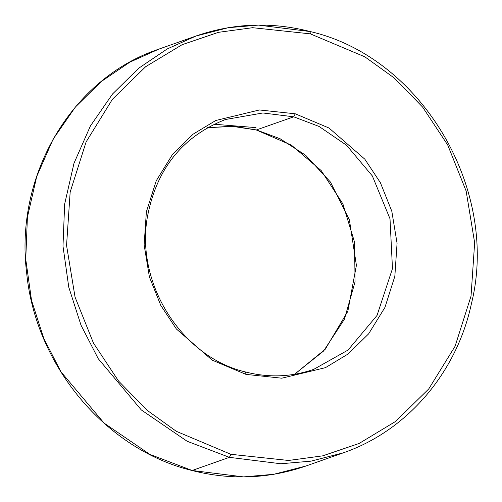 <?xml version="1.0" encoding="UTF-8"?>
<svg xmlns="http://www.w3.org/2000/svg" width="502" height="502" viewBox="0 0 502 502"><rect width="100%" height="100%" fill="white"/><g stroke="black" fill="none" stroke-linecap="round" stroke-linejoin="round"><path stroke-width="0.75" d="M245.509 372.038L245.98 374.379L281.754 378.194L325.447 367.665L348.012 354.048L368.631 333.849L384.952 307.406L394.836 276.326L397.069 243.257L391.805 211.216L380.39 182.697L364.835 159.19L329.023 128.023L295.22 113.785L329.023 128.023L364.835 159.19L380.39 182.697L391.805 211.216L397.069 243.257L394.836 276.326L384.952 307.406L368.631 333.849L348.012 354.048L325.447 367.665L281.754 378.194L245.98 374.379L212.183 360.141L176.365 328.973L160.816 305.467L149.401 276.947L144.137 244.907L146.371 211.838L156.254 180.758L172.575 154.315L193.195 134.116L215.76 120.499L259.452 109.969L295.22 113.785L293.733 116.815L256.296 129.974L293.733 116.815L319.059 126.448L346.524 145.222L372.346 175.932L390.004 218.784L392.476 268.608L377.04 315.425L348.055 350.057L313.719 369.359L348.055 350.057L377.04 315.425L392.476 268.608L390.004 218.784L372.346 175.932L346.524 145.222L319.059 126.448L293.733 116.815L262.916 112.969L225.53 119.495L262.916 112.969L293.733 116.815L295.22 113.785L259.452 109.969L215.76 120.499L193.195 134.116L172.575 154.315L156.254 180.758L146.371 211.838L144.137 244.907L149.401 276.947L160.816 305.467L176.365 328.973L212.183 360.141L245.98 374.379L245.704 372.026C181.988 357.242 135.345 283.881 147.387 217.015C156.461 168.898 182.508 136.393 225.53 119.495L224.921 119.714M192.147 470.487L149.897 454.41L104.071 423.092L60.993 371.85L43.762 338.342L31.526 300.353L25.746 259.314L27.403 217.228L36.74 176.415L53.156 139.123L75.331 107.089L101.517 81.343L129.886 62.141L158.814 49.133L129.886 62.141L101.517 81.343L75.331 107.089L53.156 139.123L36.74 176.415L27.403 217.228L25.746 259.314L31.526 300.353L43.762 338.342L60.993 371.85L104.071 423.092L149.897 454.41L192.147 470.487L229.395 457.341L230.882 454.304L176.346 431.331L147.067 410.253L118.566 381.049L93.472 343.117L75.055 297.109L66.559 245.409L70.167 192.059L86.112 141.915L112.442 99.252L145.712 66.659L182.119 44.691L218.477 32.323L252.613 27.698L310.324 33.854L310.048 31.5C271.168 21.642 233.173 23.142 196.056 35.987L167.128 48.995L138.759 68.197L112.573 93.943L90.404 125.977L73.989 163.275L64.651 204.082L62.988 246.168L68.774 287.207L81.01 325.196L98.241 358.704L141.313 409.946L187.139 441.264L229.395 457.341L187.139 441.264L141.313 409.946L98.241 358.704L81.01 325.196L68.774 287.207L62.988 246.168L64.651 204.082L73.989 163.275L90.404 125.977L112.573 93.943L138.759 68.197L167.128 48.995L196.056 35.987L228.341 27.685L258.436 25.1L309.853 31.513L310.324 33.854L252.613 27.698L218.477 32.323L182.119 44.691L145.712 66.659L112.442 99.252L86.112 141.915L70.167 192.059L66.559 245.409L75.055 297.109L93.472 343.117L118.566 381.049L147.067 410.253L176.346 431.331L230.882 454.304L288.587 460.466L322.73 455.841L359.087 443.473L395.494 421.504L428.764 388.912L455.088 346.248L471.033 296.105L474.647 242.755L466.151 191.055L447.734 145.047L422.64 107.114L394.139 77.91L364.86 56.833L310.324 33.854L364.86 56.833L394.139 77.91L422.64 107.114L447.734 145.047L466.151 191.055L474.647 242.755L471.033 296.105L455.088 346.248L428.764 388.912L395.494 421.504L359.087 443.473L322.73 455.841L288.587 460.466L230.882 454.304L229.395 457.341L192.147 470.487L243.564 476.9L273.659 474.315L305.944 466.013L273.659 474.315L243.564 476.9L192.147 470.487M256.491 129.962L234.007 126.347L207.495 127.69L234.007 126.347L256.491 129.962L280.072 138.728L305.687 155.294L330.46 182.069L349.373 219.776L356.401 265.326L347.83 311.322L325.202 349.285L294.536 374.304L325.202 349.285L347.83 311.322L356.401 265.326L349.373 219.776L330.46 182.069L305.687 155.294L280.072 138.728L256.491 129.962M310.048 31.5C421.68 57.178 500.055 189.725 471.303 304.206C456.387 373.35 406.714 431.023 343.186 452.867L310.907 461.169L280.806 463.754L229.395 457.341L280.806 463.754L310.907 461.169L343.186 452.867L305.944 466.013C268.827 478.858 230.832 480.358 191.952 470.499C105.721 449.516 35.498 365.519 26.65 272.824C14.407 175.424 71.874 78.048 158.814 49.133L196.056 35.987M256.02 127.621L214.128 124.232M294.517 374.304L323.608 351.011L344.422 319.222L355.065 281.804L354.544 242.165L342.897 203.925L321.186 170.573L291.405 145.16L256.296 129.974L231.868 126.259L207.464 127.696M313.719 369.359C291.587 377.021 268.915 377.912 245.704 372.026"/></g></svg>

